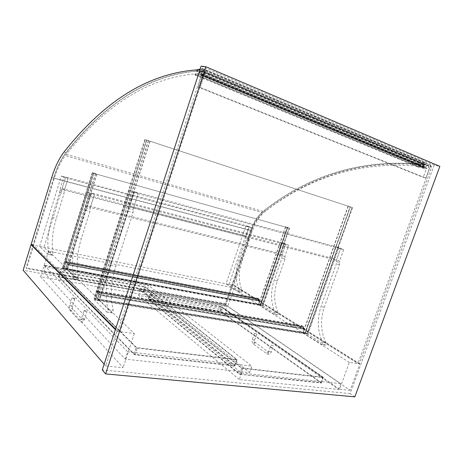 <?xml version="1.0" encoding="UTF-8"?>
<svg xmlns="http://www.w3.org/2000/svg" width="463" height="463" viewBox="0 0 463 463"><rect width="100%" height="100%" fill="white"/><g stroke="black" fill="none" stroke-linecap="round" stroke-linejoin="round"><path stroke-width="0.35" stroke-dasharray="2.31 1.74" d="M201.11 66.145L434.213 165.036L439.85 166.367M434.213 165.036L350.126 393.602L354.832 396.855M350.126 393.602L102.265 369.925M40.634 276.805L48.598 251.154L231.176 287.367L223.889 308.671L40.634 276.805L123.106 367.697L105.645 365.961L116.954 331.242L115.368 329.65M350.109 390.315L339.529 389.261L349.351 362.431L359.844 363.837L350.109 390.315L227.761 306.46L23.15 270.247M359.844 363.837L234.891 285.648L227.761 306.46M339.529 389.261L223.889 308.671M349.351 362.431L231.176 287.367M116.954 331.242L134.322 333.574L48.598 251.154M134.322 333.574L123.106 367.697M105.645 365.961L104.129 364.202M31.64 244.794L234.891 285.648M281.955 256.149L282.002 254.876L285.625 244.481L281.736 242.635L259.917 305.372L274.079 314.325C274.935 314.157 275.236 313.492 274.981 312.328C270.67 302.611 270.404 291.921 274.189 280.26L281.88 258.198L281.955 256.149L285.058 256.913L284.988 258.95L277.308 280.937C273.535 292.552 273.818 303.207 278.153 312.901C278.413 314.059 278.113 314.724 277.256 314.886L263.042 305.945L259.917 305.372M263.042 305.945L284.814 243.44L288.715 245.286L285.098 255.64L285.058 256.913M284.814 243.44L281.736 242.635L278.147 252.948L282.002 254.876L285.625 244.481L281.736 242.635L91.512 192.967L67.349 269.825L77.362 279.432C78.05 279.16 78.363 278.338 78.293 276.961C76.03 265.635 77.043 252.839 81.332 238.578L89.874 211.475L90.337 207.505L94.365 194.726L91.512 192.967L94.365 194.726L288.715 245.286M229.04 284.473L248.862 226.442L252.202 228.016L248.915 237.623L248.764 240.656L241.784 261.051C238.335 271.833 238.41 281.568 242.004 290.266C242.207 291.331 241.935 291.95 241.182 292.118L229.04 284.473L226.037 283.871L238.132 291.522C238.885 291.354 239.157 290.735 238.96 289.664C235.389 280.948 235.326 271.179 238.781 260.362L245.772 239.898L245.928 236.853L249.221 227.217L245.894 225.643L226.037 283.871M252.202 228.016L249.221 227.217L245.894 225.643L242.635 235.21L245.928 236.853L249.221 227.217L68.026 178.515L65.665 177.063L43.944 247.265L52.122 255.154L53.06 252.948C51.347 242.982 52.423 231.494 56.289 218.484L63.952 193.754L64.415 190.171L68.026 178.515L64.415 190.171L62.094 188.615L65.665 177.063L68.026 178.515L63.703 177.358L60.086 189.054L59.611 192.654L51.937 217.483C48.065 230.551 46.954 242.08 48.609 252.069L47.677 254.285L39.615 246.397L43.944 247.265M248.862 226.442L61.371 175.905L63.703 177.358M336.364 261.664L336.387 260.252L340.484 248.793L335.71 246.721L304.654 333.759L321.814 344.605C322.821 344.437 323.151 343.708 322.815 342.423C317.415 331.311 316.831 319.372 321.062 306.599L336.335 263.922L336.364 261.664L339.576 262.48L339.547 264.732L324.308 307.241C320.089 319.962 320.691 331.861 326.12 342.927C326.456 344.217 326.126 344.941 325.119 345.103L307.912 334.286L304.654 333.759M307.912 334.286L338.893 247.589L343.679 249.661L339.593 261.074L339.576 262.48M338.893 247.589L335.71 246.721L331.653 258.082L336.387 260.252L340.484 248.793L335.71 246.721L134.449 191.705L99.423 300.742L112.11 312.901C112.949 312.629 113.302 311.709 113.175 310.141C110.026 296.824 110.9 282.187 115.791 266.231L133.066 212.592L133.512 208.107L138.159 193.679L134.449 191.705L138.159 193.679L343.679 249.661M62.69 268.968L86.899 191.763L89.724 193.517L85.69 206.353L85.209 210.341L76.655 237.571C72.355 251.895 71.308 264.738 73.507 276.098C73.571 277.482 73.258 278.309 72.575 278.581L62.69 268.968L67.349 269.825M86.899 191.763L91.512 192.967L87.53 205.624L278.147 252.948M89.724 193.517L94.365 194.726L90.337 207.505L285.098 255.64M39.615 246.397L61.371 175.905M94.354 299.926L129.461 190.345L133.13 192.307L128.471 206.811L128.014 211.319L110.698 265.23C105.796 281.267 104.875 295.967 107.948 309.336C108.07 310.91 107.717 311.836 106.884 312.108L94.354 299.926L99.423 300.742M129.461 190.345L134.449 191.705L129.866 205.983L331.653 258.082M133.13 192.307L138.159 193.679L133.512 208.107L339.593 261.074M128.471 206.811L133.512 208.107L129.866 205.983M85.69 206.353L90.337 207.505L87.53 205.624M60.086 189.054L248.915 237.623M62.094 188.615L242.635 235.21M94.446 298.496L95.604 299.619L146.725 140.139L352.1 207.476L144.803 139.456L150.076 141.244L146.725 140.139L95.604 299.619L307.01 333.73L305.412 332.723L94.446 298.496L145.33 139.635L94.446 298.496L95.604 299.619L99.007 300.284L95.384 299.7L93.943 298.294L97.693 299.023L94.446 298.496M350.329 206.857L348.083 206.116L352.546 207.627L350.329 206.857L305.412 332.723L350.323 206.857L305.447 332.637L307.438 333.892L304.909 333.395L307.01 333.73L352.1 207.476L307.01 333.73L305.412 332.723L303.12 332.26L305.447 332.637M352.546 207.627L307.438 333.892M348.083 206.116L303.12 332.26M348.303 206.197L303.317 332.382L304.909 333.395L306.5 329.633L305.007 333.817L303.016 332.556L304.394 328.684L301.43 326.832L301.754 325.605L303.826 326.872L303.722 327.167L301.697 325.917L301.535 326.531L304.7 328.51L303.317 332.382L97.693 299.023L98.856 300.14L304.909 333.395L350.074 206.811M350.294 206.892L305.111 333.516M148.501 140.677L97.693 299.023L99.25 294.184L304.7 328.51M149.902 141.18L98.856 300.14L100.419 295.284L306.298 329.506M150.076 141.244L99.007 300.284M146.54 140.086L95.384 299.7M144.803 139.456L93.943 298.294M148.328 140.613L97.548 298.884M100.419 295.284L98.885 300.655L97.433 299.254L98.984 294.416L96.813 292.373L97.288 290.891L98.735 292.246L98.613 292.616L97.132 291.244L96.935 292.003L99.25 294.184M98.613 292.616L303.722 327.167M98.735 292.246L303.826 326.872M98.984 294.416L304.394 328.684M97.433 299.254L303.016 332.556M98.885 300.655L305.007 333.817M100.564 295.423L306.5 329.633M359.375 363.773L233.751 285.115L252.323 230.858C255.333 222.286 259.755 215.625 265.583 210.885C307.467 178.272 362.043 157.102 431.105 165.962L431.632 167.201L359.375 363.773L357.957 363.582L430.306 166.639L429.78 165.401C360.729 156.587 306.188 177.833 264.327 210.515C258.499 215.272 254.083 221.939 251.073 230.522L232.484 284.861L357.957 363.582M233.751 285.115L232.484 284.861M199.964 69.658L202.383 69.606L202.574 71.059L117.752 331.352L120.154 331.67L204.872 72.02L204.559 70.555C145.897 72.593 101.38 108.145 65.908 152.559C60.971 159 56.851 167.496 53.558 178.052L33.058 244.707L120.154 331.67M117.752 331.352L115.542 329.124M31.177 244.331L33.058 244.707M425.856 178.058L423.24 177.375L426.087 169.614L425.329 168.416L425.937 168.156L426.573 168.764C428.767 168.272 429.265 167.16 428.067 165.424L426.799 165.638L426.562 165.054L429.948 164.527L430.677 164.921L425.856 178.058L200.259 87.484L198.083 87.09L423.24 177.375M198.083 87.09L201.44 76.789L200.925 75.417L201.48 74.977L201.961 75.625C203.911 74.601 204.472 73.108 203.633 71.14L202.516 71.649L202.377 70.955L205.369 69.658L430.677 164.921M205.96 70.017L200.259 87.484M202.377 70.955L426.562 165.054M202.516 71.649L426.799 165.638M201.48 74.977L425.937 168.156M200.925 75.417L425.329 168.416M201.44 76.789L426.087 169.614M424.779 166.842L426.018 166.975C426.429 165.887 427.089 165.424 427.991 165.592C429.068 167.149 428.622 168.156 426.649 168.596L425.96 167.618L424.606 167.473L424.478 167.93L418.378 167.149L418.014 166.402L423.662 166.993L424.351 164.475L418.72 163.833L419.409 163.202L426.452 163.098L426.209 163.775L425.636 163.717L424.779 166.842L200.629 73.542L201.683 73.472C202.169 72.031 202.788 71.325 203.552 71.36C204.305 73.131 203.801 74.479 202.042 75.4L201.561 74.294L200.404 74.364L200.248 74.96L195.004 75.087L194.859 74.236L199.646 73.93L200.537 70.636L195.739 70.961L197.012 69.809M200.178 68.999L202.51 68.512L202.221 69.409L201.729 69.444L200.629 73.542M418.014 166.402L194.859 74.219L418.02 166.391M200.537 70.636L424.351 164.475M195.739 70.961L418.702 163.902M201.972 68.541L425.827 163.028M201.729 69.444L425.636 163.717M201.683 73.472L426.018 166.975M201.561 74.294L425.96 167.618M200.404 74.364L424.606 167.473M200.248 74.96L424.478 167.93M199.646 73.93L423.662 166.993M53.667 178L26.021 267.892L26.559 268.505L54.281 178.4C57.221 168.978 60.89 161.379 65.283 155.603C99.771 111.953 142.893 77.055 199.2 73.6L199.929 70.897C143.189 74.751 99.869 110.049 65.231 154C60.612 160.094 56.758 168.098 53.667 178L250.564 230.325C253.388 222.263 257.521 215.972 262.961 211.458C303.774 179.002 356.759 157.582 423.668 164.585L199.929 70.897M423.668 164.585L423.101 166.645C356.643 159.469 303.896 180.616 263.256 212.841C258.082 217.118 254.152 223.091 251.461 230.753L226.303 304.272L225.464 303.699L250.564 230.325M225.464 303.699L26.021 267.892M423.101 166.645L199.2 73.6M226.303 304.272L26.559 268.505M239.302 379.556L138.605 295.458L225.504 310.43L338.598 389.424L239.302 379.556L241.57 373.051L138.697 289.115L225.29 304.573L227.003 306.06L140.167 290.666L138.611 289.392L225.203 304.828M221.499 306.604L323.336 377.258L241.773 367.923L150.348 294.103L221.499 306.604L219.896 311.31L148.357 299.22L239.562 374.278L321.235 383.04L219.896 311.31M225.504 310.43L227.003 306.06M338.598 389.424L340.716 383.63L225.29 304.573M241.57 373.051L340.716 383.63M138.605 295.458L140.167 290.666M44.13 265.548L45.357 266.827L148.64 285.793L147.049 284.548L44.13 265.548L44.222 265.241L147.136 284.265L147.049 284.548M147.072 290.556L249.598 372.605L125.201 359.149L43.719 272.099L147.072 290.556L148.64 285.793M43.719 272.099L45.357 266.827M144.786 286.655L237.044 359.583L137.372 347.672L136.278 347.233L60.236 271.428L60.647 271.33L144.786 286.655L143.102 291.777L58.454 276.938L133.923 354.369L135.017 354.814L234.816 366.007L143.102 291.777M125.201 359.149L127.62 351.776L44.222 265.241M249.598 372.605L251.86 366.135L147.136 284.265M127.62 351.776L251.86 366.135M148.507 299.023L220.718 311.333L321.183 382.525L240.696 374.324L239.684 373.925L148.507 299.023L149.995 294.503L241.651 368.276L323.215 377.582L222.153 307.148L149.995 294.503M58.587 276.695L143.981 291.794L234.81 365.475L135.15 354.415L134.05 353.975L58.587 276.695L60.138 271.74L136.145 347.626L137.245 348.072L236.923 359.936L145.475 287.239L60.138 271.74M271.318 345.282L273.436 345.826L271.318 345.282M256.514 333.835L254.459 333.308L256.514 333.835M84.168 310.852C85.389 311.582 86.338 311.778 87.021 311.454L86.928 311.263C85.707 310.534 84.758 310.337 84.075 310.661L84.168 310.852M74.798 298.6L74.879 298.768C74.213 299.057 73.293 298.861 72.13 298.178L72.043 298.016C72.714 297.726 73.634 297.923 74.798 298.6M62.933 267.84L63.848 268.731L93.775 173.365L289.115 228.091L93.775 173.365L92.733 172.803L95.552 173.556L92.276 172.641L96.854 174.262L93.775 173.365L63.848 268.731L262.191 305.424L260.872 304.59L62.933 267.84L92.733 172.803L62.933 267.84L63.848 268.731L66.956 269.397L63.634 268.783L62.488 267.672L65.914 268.395L62.933 267.84M260.872 304.59L287.697 227.472L260.872 304.59L258.695 304.11L260.929 304.527L262.579 305.574L260.183 305.053L262.191 305.424L289.115 228.091L262.191 305.424L260.872 304.59M287.737 227.455L285.549 226.841L289.514 228.23L287.737 227.455L260.929 304.527M289.514 228.23L262.579 305.574M285.549 226.841L258.695 304.11M285.723 226.916L258.863 304.214L260.183 305.053L261.583 301.604L260.252 305.43L258.603 304.388L259.836 300.84L257.37 299.301L257.677 298.189L259.39 299.237L257.619 298.473L257.469 299.029L260.096 300.672L258.863 304.214L65.914 268.395L66.84 269.287L260.183 305.053L287.141 227.541M287.32 227.617L260.351 305.158M95.679 173.625L65.914 268.395L67.274 264.06L260.096 300.672M96.726 174.192L66.84 269.287L68.206 264.934L261.421 301.5M96.854 174.262L66.956 269.397M93.572 173.341L63.634 268.783M92.276 172.641L62.488 267.672M95.552 173.556L65.798 268.285M68.206 264.934L261.583 301.604M68.321 265.044L66.851 269.732L260.252 305.43M66.851 269.732L65.694 268.615L67.054 264.286L65.329 262.654L65.746 261.329L66.794 262.741L65.619 261.647L65.433 262.324L67.274 264.06M66.794 262.741L259.292 299.509M66.898 262.405L259.39 299.237M67.054 264.286L259.836 300.84M65.694 268.615L258.603 304.388M284.988 258.95L281.88 258.198M277.308 280.937L274.189 280.26M278.153 312.901L274.981 312.328M277.082 314.817L273.911 314.255M248.857 238.786L245.87 238.023M248.764 240.656L245.772 239.898M241.784 261.051L238.781 260.362M242.004 290.266L238.96 289.664M241.055 292.06L238.005 291.464M339.547 264.732L336.335 263.922M324.308 307.241L321.062 306.599M326.12 342.927L322.815 342.423M324.887 345.004L321.582 344.507M85.505 207.887L90.158 209.027M85.209 210.341L89.874 211.475M76.655 237.571L81.332 238.578M73.507 276.098L78.293 276.961M72.448 278.506L77.234 279.357M59.906 190.438L64.241 191.549M59.611 192.654L63.952 193.754M51.937 217.483L56.289 218.484M48.609 252.069L53.06 252.948M47.677 254.285L52.122 255.154M128.297 208.541L133.338 209.832M128.014 211.319L133.066 212.592M110.698 265.23L115.791 266.231M107.948 309.336L113.175 310.141M106.704 312.004L111.93 312.797M96.935 292.003L301.535 326.531M97.172 291.262L301.749 325.94M97.288 290.891L301.853 325.645M96.813 292.373L301.43 326.832M431.632 167.201L430.306 166.639M252.323 230.858L251.073 230.522M265.583 210.885L264.327 210.515M431.105 165.962L429.78 165.401M202.574 71.059L204.872 72.02M51.688 177.555L53.558 178.052M64.021 152.009L65.908 152.559M202.262 69.589L204.559 70.555M195.762 70.874L418.72 163.833M196.428 69.959L419.409 163.202M202.464 68.507L426.4 163.086M202.221 69.409L426.209 163.775M195.085 75.099L418.378 167.149M262.961 211.458L65.231 154M263.256 212.841L65.283 155.603M251.461 230.753L54.281 178.4M220.631 311.593L222.24 306.882M148.675 299.185L150.348 294.103M148.415 299.306L150.087 294.225M239.562 374.278L241.773 367.923M240.575 374.677L242.786 368.322M321.015 383.109L323.116 377.322M321.067 382.843L323.162 377.067M143.883 292.078L145.567 286.95M58.899 276.903L60.647 271.33M58.488 277.007L60.236 271.428M133.923 354.369L136.278 347.233M135.017 354.814L137.372 347.672M234.492 366.1L236.726 359.664M234.689 365.834L236.917 359.41M148.768 298.901L150.255 294.387M219.983 311.049L221.412 306.865M220.718 311.333L222.153 307.148M321.183 382.525L323.047 377.391M321.131 382.791L322.995 377.646M240.696 374.324L242.664 368.681M239.684 373.925L241.651 368.276M58.998 276.59L60.549 271.642M143.194 291.493L144.693 286.938M143.981 291.794L145.475 287.239M234.81 365.475L236.79 359.768M234.614 365.741L236.599 360.023M135.15 354.415L137.245 348.072M134.05 353.975L136.145 347.626M270.965 351.857L268.853 351.324L270.965 351.857M268.204 351.851L266.862 352.87L267.076 354.01L268.737 353.119L268.204 351.851M254.945 343.118L254.413 341.873L253.105 342.857L253.325 343.968L254.945 343.118M254.135 340.282L252.329 339.414L254.39 339.935L254.604 340.189L254.135 340.282M84.457 318.978L82.564 318.214L81.702 318.585C82.912 319.325 83.867 319.522 84.555 319.175L84.457 318.978M81.598 319.053L79.775 320.257L79.983 321.467C80.996 322.138 81.841 321.866 82.524 320.639L82.31 319.424L81.598 319.053M72.558 309.735L72.344 308.555L71.649 308.19L69.878 309.336L70.087 310.511C71.076 311.177 71.898 310.916 72.558 309.735M71.597 306.321L69.699 305.424C70.376 305.117 71.29 305.308 72.448 306.002L71.597 306.321M65.433 262.324L257.469 299.029M257.619 298.473L65.619 261.647L257.654 298.49M65.746 261.329L257.746 298.218M65.329 262.654L257.37 299.301M277.256 314.886L274.079 314.325M241.182 292.118L238.132 291.522M325.119 345.103L321.814 344.605M77.362 279.432L72.575 278.581M52.215 255.206L47.77 254.337M112.11 312.901L106.884 312.108M97.132 291.244L301.697 325.917M97.218 290.851L301.754 325.605M431.25 165.997L429.924 165.436M204.681 70.573L202.383 69.606M205.369 69.658L429.948 164.527M201.961 75.625L426.573 168.764M203.633 71.14L428.067 165.424M202.51 68.512L426.452 163.098M202.042 75.4L426.649 168.596M203.552 71.36L427.991 165.592M195.004 75.087L418.286 167.126M148.357 299.22L150.029 294.138M321.235 383.04L323.336 377.258M58.454 276.938L60.202 271.364M234.816 366.007L237.044 359.583M148.449 298.936L149.937 294.422M321.357 382.716L323.215 377.582M58.552 276.631L60.103 271.677M234.938 365.648L236.923 359.936M254.459 333.308L252.329 339.414C251.762 341.266 252.092 342.782 253.325 343.968L267.076 354.01C268.916 354.895 270.294 354.276 271.208 352.146L273.436 345.826M256.733 334.083L254.604 340.189L254.725 342.001L268.314 352.002L271.075 345.004M72.043 298.016L69.699 305.424C69.022 307.091 69.149 308.786 70.087 310.511L79.983 321.467C82.42 322.578 82.512 322.954 84.555 319.175L87.021 311.454M74.879 298.768L72.535 306.176L72.402 308.653L82.31 319.424L81.025 319.418L84.075 310.661M65.694 261.3L257.677 298.189"/><path stroke-width="0.69" d="M105.633 373.919L102.265 369.925L201.11 66.145L205.821 66.736L105.633 373.919L354.832 396.855L439.85 166.367L205.821 66.736M115.368 329.65L31.009 244.667L31.64 244.794M104.129 364.202L23.15 270.247L31.009 244.667M115.542 329.124L31.177 244.331L51.688 177.555C54.987 166.981 59.096 158.468 64.021 152.009C98.943 108.035 142.616 72.755 199.964 69.658M197.012 69.809L200.178 68.999"/></g></svg>
